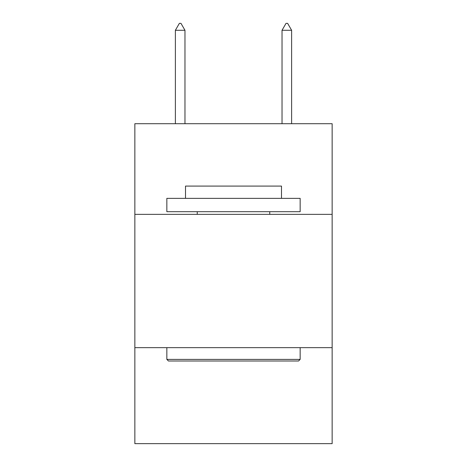 <?xml version="1.0" encoding="UTF-8"?>
<svg xmlns="http://www.w3.org/2000/svg" width="467" height="467" viewBox="0 0 467 467"><rect width="100%" height="100%" fill="white"/><g stroke="black" fill="none" stroke-linecap="round" stroke-linejoin="round"><path stroke-width="0.7" d="M332.148 214.359L332.148 123.708L134.852 123.708L134.852 214.359L332.148 214.359L332.148 443.65L134.852 443.65L134.852 214.359M332.148 347.664L134.852 347.664M168.447 360.997L166.847 359.397L300.153 359.397L298.553 360.997L168.447 360.997M300.153 198.358L300.153 211.691L166.847 211.691L166.847 198.358L300.153 198.358M185.51 198.358L185.51 186.094L281.49 186.094L281.49 198.358M300.153 347.664L300.153 359.397M166.847 347.664L166.847 359.397M269.763 211.691L269.763 214.359M197.237 211.691L197.237 214.359M184.973 30.285L180.974 23.35L179.375 23.35L175.376 30.285L184.973 30.285L184.973 123.708M175.376 30.285L175.376 123.708M286.026 23.35L287.625 23.35L291.624 30.285L282.027 30.285L286.026 23.35M291.624 123.708L291.624 30.285M282.027 123.708L282.027 30.285"/></g></svg>

